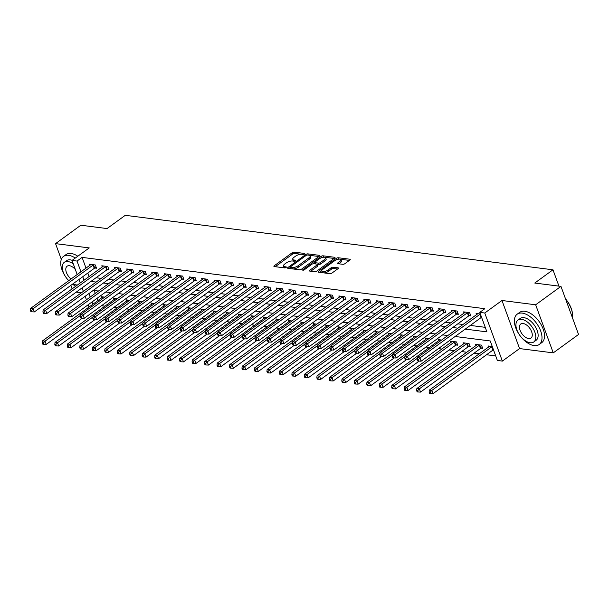 <?xml version="1.0" encoding="UTF-8"?>
<svg xmlns="http://www.w3.org/2000/svg" width="609" height="609" viewBox="0 0 609 609"><rect width="100%" height="100%" fill="white"/><g stroke="black" fill="none" stroke-linecap="round" stroke-linejoin="round"><path stroke-width="0.91" d="M304.553 254.044A1.028 0.396 -20.1 0 0 304.835 253.603A1.028 0.396 -20.1 0 0 304.561 253.451L294.155 252.126A1.469 0.563 -20.1 0 0 292.183 252.727L274.301 265.73A1.469 0.563 -20.1 0 0 273.898 266.361A1.469 0.563 -20.1 0 0 274.286 266.575L284.7 267.899A1.028 0.396 -20.1 0 0 286.078 267.48A1.028 0.396 -20.1 0 0 286.359 267.039A1.028 0.396 -20.1 0 0 286.085 266.887L284.738 266.719A4.705 1.812 -20.1 0 1 283.497 266.026A4.705 1.812 -20.1 0 1 284.784 264.009L286.276 262.921A4.705 1.812 -20.1 0 1 292.586 261.01L293.934 261.185A1.028 0.396 -20.1 0 0 295.319 260.766A1.028 0.396 -20.1 0 0 295.601 260.325A1.028 0.396 -20.1 0 0 295.327 260.172L293.98 259.997A4.705 1.812 -20.1 0 1 292.739 259.305A4.705 1.812 -20.1 0 1 294.025 257.287L295.51 256.206A4.705 1.812 -20.1 0 1 301.828 254.296L303.175 254.463A1.028 0.396 -20.1 0 0 304.553 254.044M342.852 264.314A1.469 0.563 -20.1 0 0 344.823 263.72L349.84 260.066A1.469 0.563 -20.1 0 0 350.244 259.442A1.469 0.563 -20.1 0 0 349.855 259.221L338.292 257.752A1.469 0.563 -20.1 0 0 336.32 258.345L318.438 271.348A1.469 0.563 -20.1 0 0 318.035 271.979A1.469 0.563 -20.1 0 0 318.423 272.2L329.987 273.669A1.469 0.563 -20.1 0 0 331.958 273.076L338.018 268.668A1.469 0.563 -20.1 0 0 338.421 268.036A1.469 0.563 -20.1 0 0 338.033 267.815L333.085 267.191A1.469 0.563 -20.1 0 0 331.113 267.785L328.106 269.97A3.936 1.515 -20.1 0 1 324.293 271.515A3.936 1.515 -20.1 0 1 321.788 270.99A3.936 1.515 -20.1 0 1 322.861 269.307L334.638 260.743A3.936 1.515 -20.1 0 1 338.452 259.198A3.936 1.515 -20.1 0 1 340.956 259.723A3.936 1.515 -20.1 0 1 339.875 261.413L337.919 262.837A1.469 0.563 -20.1 0 0 337.515 263.469A1.469 0.563 -20.1 0 0 337.904 263.682L342.852 264.314M560.958 286.382L578.55 334.463L553.254 352.87L535.654 304.789L560.958 286.382L534.755 283.048L552.972 269.802L125.264 215.32L107.047 228.565L80.845 225.223L55.548 243.63L89.234 247.916L72.029 260.431L77.023 261.071L82.078 257.386L484.833 308.694L479.77 312.371L484.764 313.011L502.356 361.091L497.37 360.452L490.237 340.964L455.106 336.488M535.654 304.789L501.968 300.496L484.764 313.011M319.367 256.191A1.469 0.563 -20.1 0 0 319.771 255.559A1.469 0.563 -20.1 0 0 319.382 255.338L307.819 253.869A1.469 0.563 -20.1 0 0 305.847 254.463L287.966 267.473A1.469 0.563 -20.1 0 0 287.57 268.097A1.469 0.563 -20.1 0 0 287.958 268.318L299.514 269.787A1.469 0.563 -20.1 0 0 301.485 269.193L319.367 256.191M323.059 255.81L334.615 257.28A1.469 0.563 -20.1 0 1 335.003 257.5A1.469 0.563 -20.1 0 1 334.607 258.125L316.726 271.134A1.469 0.563 -20.1 0 1 314.754 271.728L309.806 271.096A1.469 0.563 -20.1 0 1 309.418 270.883A1.469 0.563 -20.1 0 1 309.814 270.251L317.068 264.976A1.469 0.563 -20.1 0 0 317.472 264.352A1.469 0.563 -20.1 0 0 317.083 264.131L313.802 263.712A1.469 0.563 -20.1 0 0 311.823 264.314L304.279 269.802A1.028 0.396 -20.1 0 1 303.282 270.206A1.028 0.396 -20.1 0 1 302.627 270.069A1.028 0.396 -20.1 0 1 302.909 269.627L321.088 256.404A1.469 0.563 -20.1 0 1 323.059 255.81L323.531 257.105L324.399 257.219M55.548 243.63L61.319 259.411M70.827 285.393L72.106 288.879M82.078 257.386L86.006 268.105M87.81 273.045L89.089 276.532M96.001 277.742L101.17 278.404M108.478 279.333L113.647 279.995M120.955 280.924L126.124 281.579M133.432 282.515L138.601 283.17M145.909 284.106L151.078 284.761M158.386 285.69L163.555 286.352M170.863 287.281L176.031 287.943M183.339 288.872L188.508 289.526M195.816 290.463L200.985 291.117M208.293 292.046L213.462 292.708M220.77 293.637L225.939 294.299M233.247 295.228L238.416 295.883M245.724 296.819L250.893 297.474M258.201 298.41L263.37 299.065M270.678 299.993L275.847 300.656M283.155 301.584L288.323 302.247M295.631 303.175L300.8 303.83M308.108 304.766L313.277 305.421M320.585 306.35L325.754 307.012M333.062 307.941L338.231 308.603M345.539 309.532L350.708 310.194M358.016 311.123L363.185 311.778M370.493 312.714L375.662 313.369M382.97 314.297L388.139 314.96M395.447 315.888L400.615 316.551M407.923 317.479L413.092 318.134M420.4 319.07L425.569 319.725M432.877 320.661L438.046 321.316M445.354 322.245L450.523 322.907M457.831 323.836L463 324.498M470.308 325.427L485.244 327.33M94.882 267.998L96.511 268.211L95.316 264.961L89.333 264.199L89.759 265.372M107.359 269.589L108.988 269.795L107.793 266.552L101.81 265.783L102.236 266.963M119.836 271.18L121.465 271.386L120.27 268.135L114.286 267.374L114.713 268.554M132.313 272.771L133.942 272.977L132.747 269.726L126.763 268.965L127.19 270.145M144.79 274.354L146.419 274.568L145.224 271.317L139.24 270.556L139.667 271.736M157.267 275.946L158.896 276.151L157.701 272.908L151.717 272.139L152.143 273.319M169.744 277.537L171.365 277.742L170.177 274.492L164.194 273.73L164.62 274.91M182.22 279.128L183.842 279.333L182.654 276.083L176.671 275.321L177.097 276.501M194.697 280.719L196.319 280.924L195.131 277.674L189.148 276.912L189.574 278.092M207.174 282.302L208.796 282.515L207.608 279.265L201.625 278.503L202.051 279.676M219.651 283.893L221.273 284.099L220.085 280.856L214.102 280.087L214.528 281.267M232.128 285.484L233.749 285.69L232.562 282.439L226.578 281.678L227.005 282.858M244.605 287.075L246.226 287.281L245.039 284.03L239.055 283.269L239.482 284.449M257.082 288.666L258.703 288.872L257.516 285.621L251.532 284.86L251.959 286.04M269.559 290.249L271.18 290.455L269.993 287.212L264.009 286.451L264.435 287.623M282.036 291.84L283.657 292.046L282.469 288.803L276.486 288.034L276.912 289.214M294.512 293.431L296.134 293.637L294.946 290.386L288.963 289.625L289.389 290.805M306.989 295.022L308.611 295.228L307.423 291.977L301.44 291.216L301.866 292.396M319.466 296.606L321.088 296.819L319.9 293.568L313.917 292.807L314.343 293.987M331.943 298.197L333.565 298.402L332.377 295.159L326.394 294.391L326.82 295.571M344.42 299.788L346.041 299.993L344.854 296.743L338.87 295.982L339.297 297.162M356.897 301.379L358.518 301.584L357.331 298.334L351.347 297.573L351.774 298.753M369.374 302.97L370.995 303.175L369.808 299.925L363.817 299.164L364.251 300.344M381.851 304.553L383.472 304.766L382.285 301.516L376.293 300.755L376.727 301.927M394.327 306.144L395.949 306.35L394.761 303.107L388.77 302.338L389.204 303.518M406.804 307.735L408.426 307.941L407.238 304.69L401.247 303.929L401.681 305.109M419.281 309.326L420.903 309.532L419.715 306.281L413.724 305.52L414.158 306.7M431.758 310.91L433.38 311.123L432.192 307.872L426.201 307.111L426.635 308.291M444.235 312.501L445.857 312.706L444.669 309.463L438.678 308.694L439.112 309.874M456.712 314.092L458.333 314.297L457.146 311.047L451.155 310.286L451.589 311.465M469.189 315.683L470.81 315.888L469.623 312.638L463.632 311.877L464.066 313.056M476.542 314.647L476.109 313.468L480.372 314.008M101.543 305.71L104.931 306.137M114.02 307.294L117.408 307.728M126.497 308.885L129.884 309.319M138.974 310.476L142.361 310.91M151.451 312.067L154.838 312.493M163.928 313.65L167.315 314.084M176.404 315.241L179.792 315.675M188.881 316.832L192.269 317.266M201.358 318.423L204.746 318.85M213.835 320.014L217.223 320.441M226.312 321.598L229.7 322.032M238.789 323.189L242.176 323.623M251.266 324.78L254.653 325.214M263.743 326.371L267.13 326.797M276.22 327.954L279.607 328.388M288.696 329.545L292.084 329.979M301.173 331.136L304.561 331.57M313.65 332.727L317.038 333.161M326.127 334.318L329.515 334.744M338.604 335.902L341.992 336.335M351.081 337.493L354.468 337.926M363.558 339.084L366.945 339.517M376.035 340.675L379.422 341.101M388.512 342.266L391.899 342.692M400.988 343.849L404.376 344.283M413.465 345.44L416.853 345.874M425.942 347.031L429.33 347.465M438.419 348.622L441.807 349.048M449.115 349.985L454.284 350.639M461.592 351.568L466.76 352.23M474.068 353.159L479.237 353.821M486.545 354.75L495.711 355.915M94.205 290.516L95.248 293.378M97.052 298.311L97.889 300.595M101.65 297.862L101.216 296.682L104.748 297.131M114.127 299.453L113.693 298.273L117.225 298.722M126.603 301.044L126.17 299.864L129.702 300.313M139.08 302.627L138.646 301.455L142.179 301.904M151.557 304.218L151.123 303.038L154.656 303.488M164.034 305.809L163.6 304.629L167.132 305.079M176.511 307.4L176.077 306.22L179.609 306.67M188.988 308.991L188.554 307.811L192.086 308.261M201.465 310.575L201.031 309.395L204.563 309.844M213.942 312.166L213.508 310.986L217.04 311.435M226.419 313.757L225.985 312.577L229.517 313.026M238.895 315.348L238.462 314.168L241.994 314.617M251.372 316.931L250.938 315.759L254.471 316.208M263.849 318.522L263.415 317.342L266.948 317.791M276.326 320.113L275.892 318.933L279.424 319.382M288.803 321.704L288.369 320.524L291.901 320.973M301.28 323.295L300.846 322.115L304.378 322.564M313.757 324.879L313.323 323.699L316.855 324.148M326.234 326.47L325.8 325.29L329.332 325.739M338.711 328.061L338.277 326.881L341.809 327.33M351.187 329.652L350.754 328.472L354.286 328.921M363.664 331.235L363.23 330.063L366.763 330.512M376.141 332.826L375.707 331.646L379.24 332.095M388.618 334.417L388.184 333.237L391.716 333.686M401.095 336.008L400.661 334.828L404.193 335.277M413.572 337.599L413.138 336.419L416.67 336.868M426.049 339.183L425.615 338.003L429.147 338.459M438.526 340.774L438.092 339.594L441.624 340.043M456.126 344.991L457.747 345.196L456.56 341.946L450.569 341.185L451.003 342.365M468.603 346.582L470.224 346.787L469.037 343.537L463.046 342.776L463.479 343.956M481.08 348.165L482.701 348.378L481.513 345.128L475.522 344.367L475.956 345.547M488.433 347.13L487.999 345.95L492.262 346.498M558.948 286.131L552.972 269.802M501.968 300.496L519.561 348.576L553.254 352.87M519.561 348.576L502.356 361.091M76.262 292.107L81.431 292.762M465.246 329.104L486.903 331.867L479.77 312.371M90.947 281.427L96.115 282.081M103.423 283.018L108.592 283.672M115.9 284.601L121.069 285.263M128.377 286.192L133.546 286.854M140.854 287.783L146.023 288.438M153.331 289.374L158.5 290.029M165.808 290.965L170.977 291.62M178.285 292.548L183.454 293.211M190.762 294.139L195.931 294.802M203.239 295.73L208.407 296.385M215.715 297.321L220.884 297.976M228.192 298.905L233.361 299.567M240.669 300.496L245.838 301.158M253.146 302.087L258.315 302.742M265.623 303.678L270.792 304.333M278.1 305.269L283.269 305.924M290.577 306.852L295.746 307.515M303.054 308.443L308.223 309.106M315.531 310.034L320.699 310.689M328.007 311.625L333.176 312.28M340.484 313.209L345.653 313.871M352.961 314.8L358.13 315.462M365.438 316.391L370.607 317.053M377.915 317.982L383.076 318.636M390.384 319.573L395.553 320.227M402.861 321.156L408.03 321.818M415.338 322.747L420.507 323.409M427.815 324.338L432.984 324.993M440.292 325.929L445.461 326.584M452.769 327.52L457.938 328.175M77.023 261.071L80.944 271.789M82.748 276.722L84.027 280.209M89.074 307.012L88.236 304.721M86.432 299.788L85.153 296.301M83.349 291.368L82.07 287.874M80.266 282.941L78.987 279.455M77.183 274.522L72.029 260.431M88.914 293.568L90.193 297.055M91.997 301.988L92.834 304.279M447.798 335.551L442.629 334.897M435.321 333.968L430.152 333.306M422.844 332.377L417.675 331.715M410.367 330.786L405.198 330.131M397.89 329.195L392.721 328.54M385.413 327.612L380.244 326.949M372.936 326.021L367.767 325.358M360.459 324.43L355.291 323.767M347.983 322.839L342.814 322.184M335.506 321.248L330.337 320.593M323.029 319.664L317.86 319.002M310.552 318.073L305.383 317.411M298.075 316.482L292.906 315.827M285.598 314.891L280.429 314.236M273.121 313.3L267.952 312.645M260.644 311.717L255.476 311.054M248.167 310.126L242.999 309.463M235.691 308.535L230.522 307.88M223.214 306.944L218.045 306.289M210.737 305.36L205.568 304.698M198.26 303.769L193.091 303.107M185.783 302.178L180.614 301.524M173.306 300.587L168.137 299.933M160.829 298.996L155.66 298.341M148.352 297.413L143.184 296.75M135.876 295.822L130.707 295.159M123.399 294.231L118.23 293.576M110.922 292.64L105.753 291.985M98.445 291.056L93.276 290.394M292.739 259.305L293.211 260.606A4.705 1.812 -20.1 0 0 293.911 261.177M283.497 266.026L283.977 267.321A4.705 1.812 -20.1 0 0 284.677 267.899M301.166 254.257L294.627 253.428A1.469 0.563 -20.1 0 0 292.655 254.022L275.23 266.696M290.219 267.48L288.902 268.44M318.91 256.518L309.471 255.316M307.507 255.019A1.028 0.396 -20.1 0 0 306.129 255.437L290.432 266.849A1.028 0.396 -20.1 0 0 290.15 267.29A1.028 0.396 -20.1 0 0 290.424 267.442L291.84 267.625A4.705 1.812 -20.1 0 0 298.159 265.714L308.885 257.911A4.705 1.812 -20.1 0 0 310.171 255.894A4.705 1.812 -20.1 0 0 308.93 255.194L307.507 255.019M290.15 267.29L290.63 268.592A1.028 0.396 -20.1 0 0 290.683 268.66M292.982 268.957A4.705 1.812 -20.1 0 0 298.631 267.008L298.159 265.714M310.171 255.894L310.651 257.188A4.705 1.812 -20.1 0 1 309.364 259.206L298.631 267.008M324.841 257.272L334.151 258.46M310.75 271.218L317.54 266.278A1.469 0.563 -20.1 0 0 317.944 265.646L317.472 264.352M313.277 263.727L314.838 262.593M323.531 257.105A1.469 0.563 -20.1 0 0 321.56 257.706L321.088 256.404M324.589 259.503A3.936 1.515 -20.1 0 0 325.67 257.82A3.936 1.515 -20.1 0 0 323.166 257.295A3.936 1.515 -20.1 0 0 319.352 258.84L315.203 261.855A1.469 0.563 -20.1 0 0 314.8 262.487A1.469 0.563 -20.1 0 0 315.188 262.7L318.477 263.118A1.469 0.563 -20.1 0 0 320.448 262.525L324.589 259.503L325.069 260.804A3.936 1.515 -20.1 0 0 326.142 259.122L325.67 257.82M314.8 262.487L315.279 263.781A1.469 0.563 -20.1 0 0 315.393 263.918M325.069 260.804L320.92 263.819A1.469 0.563 -20.1 0 1 318.949 264.42L317.358 264.215M340.956 259.723L341.428 261.025A3.936 1.515 -20.1 0 1 340.355 262.707L338.848 263.804M321.788 270.99L322.268 272.292A3.936 1.515 -20.1 0 0 322.816 272.756M323.912 272.901A3.936 1.515 -20.1 0 0 328.586 271.271L328.106 269.97M337.561 268.995L333.557 268.485A1.469 0.563 -20.1 0 0 331.585 269.087L328.586 271.271M321.788 270.563L319.367 272.322M339.304 259.114L338.771 259.046A1.469 0.563 -20.1 0 0 336.823 259.624M349.383 260.401L340.401 259.259M102.845 296.887L102.769 296.986A1.5 0.579 159.9 0 1 102.457 297.276L42.546 340.85L45.043 341.162L46.231 344.412L82.284 318.195M43.338 343.004L42.341 342.875L42.813 344.176L43.81 344.298L43.338 343.004L45.043 341.162L80.502 315.378M42.341 342.875L42.546 340.85M46.231 344.412L43.81 344.298M93.695 264.755L93.52 264.839A1.5 0.579 -20.1 0 0 93.063 265.105L33.152 308.679L30.663 308.36L90.574 264.786A1.5 0.579 -20.1 0 0 90.878 264.504L90.954 264.405M96.199 267.366L94.707 268.089A1.5 0.579 -20.1 0 0 94.258 268.356L34.348 311.93L33.152 308.679L31.447 310.514L30.45 310.384L30.922 311.686L31.927 311.816L31.447 310.514M31.927 311.816L34.348 311.93M30.663 308.36L30.45 310.384M115.322 298.479L115.238 298.577A1.5 0.579 159.9 0 1 114.934 298.867L55.023 342.433L57.52 342.753L58.708 346.003L94.76 319.778M55.815 344.587L54.818 344.466L55.29 345.76L56.287 345.889L55.815 344.587L57.52 342.753L92.979 316.969M54.818 344.466L55.023 342.433M58.708 346.003L56.287 345.889M127.799 300.07L127.715 300.168A1.5 0.579 159.9 0 1 127.41 300.45L67.5 344.024L69.997 344.344L71.184 347.594L107.237 321.369M68.292 346.178L67.294 346.057L67.766 347.351L68.764 347.48L68.292 346.178L69.997 344.344L105.456 318.56M67.294 346.057L67.5 344.024M71.184 347.594L68.764 347.48M140.276 301.661L140.192 301.76A1.5 0.579 159.9 0 1 139.887 302.041L79.977 345.615L82.474 345.935L83.661 349.185L119.714 322.96M80.769 347.769L79.771 347.64L80.243 348.942L81.241 349.071L80.769 347.769L82.474 345.935L117.933 320.144M79.771 347.64L79.977 345.615M83.661 349.185L81.241 349.071M106.172 266.339L105.996 266.43A1.5 0.579 -20.1 0 0 105.54 266.696L45.629 310.27L43.14 309.951L103.05 266.377A1.5 0.579 -20.1 0 0 103.355 266.095L103.431 265.996M108.676 268.95L107.184 269.68A1.5 0.579 -20.1 0 0 106.735 269.939L46.824 313.513L45.629 310.27L43.924 312.105L42.927 311.975L43.399 313.277L44.404 313.407L43.924 312.105M44.404 313.407L46.824 313.513M43.14 309.951L42.927 311.975M118.648 267.93L118.473 268.021A1.5 0.579 -20.1 0 0 118.017 268.28L58.106 311.854L55.617 311.542L115.527 267.968A1.5 0.579 -20.1 0 0 115.832 267.678L115.908 267.579M121.153 270.541L119.661 271.264A1.5 0.579 -20.1 0 0 119.212 271.53L59.301 315.104L58.106 311.854L56.401 313.696L55.404 313.566L55.876 314.868L56.881 314.99L56.401 313.696M56.881 314.99L59.301 315.104M55.617 311.542L55.404 313.566M131.125 269.521L130.95 269.604A1.5 0.579 -20.1 0 0 130.493 269.871L70.583 313.445L68.094 313.125L128.004 269.551A1.5 0.579 -20.1 0 0 128.309 269.269L128.385 269.17M133.63 272.132L132.138 272.855A1.5 0.579 -20.1 0 0 131.689 273.121L71.778 316.695L70.583 313.445L68.878 315.279L67.881 315.157L68.353 316.452L69.357 316.581L68.878 315.279M69.357 316.581L71.778 316.695M68.094 313.125L67.881 315.157M152.752 303.244L152.669 303.351A1.5 0.579 159.9 0 1 152.364 303.632L92.454 347.206L94.951 347.526L96.138 350.769L132.191 324.551M93.246 349.36L92.248 349.231L92.72 350.533L93.717 350.655L93.246 349.36L94.951 347.526L130.41 321.735M92.248 349.231L92.454 347.206M96.138 350.769L93.717 350.655M143.602 271.112L143.427 271.195A1.5 0.579 -20.1 0 0 142.97 271.462L83.06 315.036L80.571 314.716L140.481 271.142A1.5 0.579 -20.1 0 0 140.786 270.86L140.862 270.761M146.107 273.723L144.615 274.446A1.5 0.579 -20.1 0 0 144.166 274.712L84.255 318.286L83.06 315.036L81.355 316.87L80.358 316.741L80.83 318.043L81.834 318.172L81.355 316.87M81.834 318.172L84.255 318.286M80.571 314.716L80.358 316.741M75.288 258.064A18.734 10.315 -126 0 0 68.589 255.316A18.734 10.315 -126 0 0 63.511 256.412A18.734 10.315 -126 0 0 68.703 280.688M72.517 284.167A18.734 10.315 -126 0 0 75.752 286.23M77.815 256.222A18.734 10.315 -126 0 0 71.116 253.481A18.734 10.315 -126 0 0 66.046 254.57L63.511 256.412M73.308 263.918A13.489 7.422 -126 0 0 67.926 261.558A13.489 7.422 -126 0 0 64.272 262.342L66.602 260.652A13.489 7.422 54 0 1 70.256 259.868A13.489 7.422 54 0 1 72.159 260.34M64.272 262.342A13.489 7.422 -126 0 0 68.787 280.627M73.034 283.786A13.489 7.422 -126 0 0 76.483 284.951A13.489 7.422 -126 0 0 77.434 285.004M75.356 269.528A8.693 4.788 -126 0 0 69.449 265.714A8.693 4.788 -126 0 0 67.089 266.224A8.693 4.788 -126 0 0 71.086 278.96M522.248 313.11A18.734 10.315 -126 0 0 517.17 314.198A18.734 10.315 -126 0 0 517.475 331.654A18.734 10.315 -126 0 0 534.139 345.592A18.734 10.315 -126 0 0 539.209 344.504A18.734 10.315 -126 0 0 538.904 327.048A18.734 10.315 -126 0 0 522.248 313.11M539.209 344.504L541.744 342.661A18.734 10.315 -126 0 0 541.431 325.206A18.734 10.315 -126 0 0 524.775 311.268A18.734 10.315 -126 0 0 519.698 312.356L517.17 314.198M517.932 320.136L520.253 318.438A13.489 7.422 54 0 1 523.907 317.654A13.489 7.422 54 0 1 535.905 327.695A13.489 7.422 54 0 1 536.126 340.264L533.796 341.953A13.489 7.422 -126 0 0 533.575 329.385A13.489 7.422 -126 0 0 521.586 319.344A13.489 7.422 -126 0 0 517.932 320.136A13.489 7.422 -126 0 0 518.152 332.704A13.489 7.422 -126 0 0 530.142 342.738A13.489 7.422 -126 0 0 533.796 341.953M528.62 338.581A8.693 4.788 -126 0 0 530.979 338.071A8.693 4.788 -126 0 0 530.835 329.971A8.693 4.788 -126 0 0 523.108 323.508A8.693 4.788 -126 0 0 520.748 324.011A8.693 4.788 -126 0 0 520.893 332.111A8.693 4.788 -126 0 0 528.62 338.581M572.399 317.654A18.734 10.315 -126 0 0 572.536 314.518A18.734 10.315 -126 0 0 565.647 299.202M565.525 298.867A18.285 10.064 54 0 1 572.513 314.115A18.285 10.064 54 0 1 572.521 314.313M165.229 304.835L165.146 304.934A1.5 0.579 159.9 0 1 164.841 305.223L104.931 348.797L107.428 349.109L108.615 352.36L144.668 326.142M105.722 350.951L104.725 350.822L105.197 352.124L106.194 352.246L105.722 350.951L107.428 349.109L142.887 323.326M104.725 350.822L104.931 348.797M108.615 352.36L106.194 352.246M177.706 306.426L177.622 306.525A1.5 0.579 159.9 0 1 177.318 306.807L117.408 350.381L119.904 350.7L121.092 353.951L157.145 327.726M118.199 352.535L117.202 352.413L117.674 353.707L118.671 353.837L118.199 352.535L119.904 350.7L155.364 324.917M117.202 352.413L117.408 350.381M121.092 353.951L118.671 353.837M190.183 308.017L190.099 308.116A1.5 0.579 159.9 0 1 189.795 308.398L129.884 351.972L132.381 352.291L133.569 355.542L169.622 329.317M130.676 354.126L129.679 353.996L130.151 355.298L131.148 355.428L130.676 354.126L132.381 352.291L167.84 326.508M129.679 353.996L129.884 351.972M133.569 355.542L131.148 355.428M202.66 309.608L202.576 309.707A1.5 0.579 159.9 0 1 202.272 309.989L142.361 353.563L144.858 353.882L146.046 357.125L182.099 330.908M143.153 355.717L142.156 355.587L142.628 356.889L143.625 357.019L143.153 355.717L144.858 353.882L180.317 328.091M142.156 355.587L142.361 353.563M146.046 357.125L143.625 357.019M215.137 311.191L215.053 311.29A1.5 0.579 159.9 0 1 214.749 311.58L154.838 355.154L157.335 355.466L158.523 358.716L194.576 332.499M155.63 357.308L154.633 357.178L155.105 358.48L156.102 358.602L155.63 357.308L157.335 355.466L192.794 329.682M154.633 357.178L154.838 355.154M158.523 358.716L156.102 358.602M156.079 272.703L155.904 272.786A1.5 0.579 -20.1 0 0 155.447 273.053L95.537 316.627L93.048 316.307L152.958 272.733A1.5 0.579 -20.1 0 0 153.262 272.451L153.339 272.352M158.584 275.314L157.092 276.037A1.5 0.579 -20.1 0 0 156.642 276.303L96.732 319.877L95.537 316.627L93.832 318.461L92.834 318.332L93.306 319.634L94.311 319.763L93.832 318.461M94.311 319.763L96.732 319.877M93.048 316.307L92.834 318.332M168.556 274.286L168.381 274.377A1.5 0.579 -20.1 0 0 167.924 274.644L108.014 318.218L105.524 317.898L165.435 274.324A1.5 0.579 -20.1 0 0 165.739 274.042L165.815 273.936M171.06 276.897L169.568 277.62A1.5 0.579 -20.1 0 0 169.119 277.887L109.209 321.461L108.014 318.218L106.309 320.052L105.311 319.923L105.783 321.225L106.788 321.346L106.309 320.052M106.788 321.346L109.209 321.461M105.524 317.898L105.311 319.923M181.033 275.877L180.85 275.961A1.5 0.579 -20.1 0 0 180.401 276.227L120.491 319.801L118.001 319.489L177.912 275.915A1.5 0.579 -20.1 0 0 178.216 275.626L178.292 275.527M183.537 278.488L182.045 279.211A1.5 0.579 -20.1 0 0 181.596 279.478L121.686 323.052L120.491 319.801L118.785 321.643L117.788 321.514L118.26 322.816L119.265 322.937L118.785 321.643M119.265 322.937L121.686 323.052M118.001 319.489L117.788 321.514M193.51 277.468L193.327 277.552A1.5 0.579 -20.1 0 0 192.878 277.818L132.968 321.392L130.478 321.072L190.389 277.498A1.5 0.579 -20.1 0 0 190.693 277.217L190.769 277.118M196.014 280.079L194.522 280.802A1.5 0.579 -20.1 0 0 194.073 281.069L134.163 324.643L132.968 321.392L131.262 323.227L130.265 323.105L130.737 324.399L131.742 324.528L131.262 323.227M131.742 324.528L134.163 324.643M130.478 321.072L130.265 323.105M205.987 279.059L205.804 279.143A1.5 0.579 -20.1 0 0 205.355 279.409L145.444 322.983L142.955 322.663L202.866 279.089A1.5 0.579 -20.1 0 0 203.17 278.808L203.246 278.709M208.491 281.67L206.999 282.393A1.5 0.579 -20.1 0 0 206.55 282.66L146.64 326.234L145.444 322.983L143.739 324.818L142.742 324.688L143.214 325.99L144.219 326.119L143.739 324.818M144.219 326.119L146.64 326.234M142.955 322.663L142.742 324.688M227.614 312.782L227.53 312.881A1.5 0.579 159.9 0 1 227.226 313.171L167.315 356.745L169.812 357.057L171 360.307L207.052 334.082M168.107 358.891L167.11 358.77L167.582 360.064L168.579 360.193L168.107 358.891L169.812 357.057L205.271 331.273M167.11 358.77L167.315 356.745M171 360.307L168.579 360.193M218.464 280.642L218.281 280.734A1.5 0.579 -20.1 0 0 217.832 281L157.921 324.574L155.432 324.254L215.342 280.68A1.5 0.579 -20.1 0 0 215.647 280.399L215.723 280.3M220.968 283.254L219.476 283.984A1.5 0.579 -20.1 0 0 219.027 284.243L159.116 327.817L157.921 324.574L156.216 326.409L155.219 326.279L155.691 327.581L156.696 327.711L156.216 326.409M156.696 327.711L159.116 327.817M155.432 324.254L155.219 326.279M240.091 314.373L240.007 314.472A1.5 0.579 159.9 0 1 239.702 314.754L179.792 358.328L182.289 358.648L183.476 361.898L219.529 335.673M180.584 360.482L179.586 360.361L180.058 361.655L181.056 361.784L180.584 360.482L182.289 358.648L217.748 332.864M179.586 360.361L179.792 358.328M183.476 361.898L181.056 361.784M230.94 282.233L230.758 282.325A1.5 0.579 -20.1 0 0 230.309 282.584L170.398 326.158L167.909 325.845L227.819 282.272A1.5 0.579 -20.1 0 0 228.124 281.982L228.2 281.883M233.445 284.845L231.953 285.568A1.5 0.579 -20.1 0 0 231.504 285.834L171.593 329.408L170.398 326.158L168.693 328L167.696 327.87L168.168 329.172L169.173 329.294L168.693 328M169.173 329.294L171.593 329.408M167.909 325.845L167.696 327.87M252.568 315.964L252.484 316.063A1.5 0.579 159.9 0 1 252.179 316.345L192.269 359.919L194.766 360.239L195.953 363.489L232.006 337.264M193.061 362.073L192.063 361.944L192.535 363.246L193.533 363.375L193.061 362.073L194.766 360.239L230.225 334.448M192.063 361.944L192.269 359.919M195.953 363.489L193.533 363.375M243.417 283.824L243.235 283.908A1.5 0.579 -20.1 0 0 242.785 284.175L182.875 327.749L180.386 327.429L240.296 283.863A1.5 0.579 -20.1 0 0 240.601 283.573L240.677 283.474M245.922 286.436L244.43 287.159A1.5 0.579 -20.1 0 0 243.981 287.425L184.07 330.999L182.875 327.749L181.17 329.583L180.173 329.461L180.645 330.756L181.649 330.885L181.17 329.583M181.649 330.885L184.07 330.999M180.386 327.429L180.173 329.461M265.044 317.548L264.961 317.654A1.5 0.579 159.9 0 1 264.656 317.936L204.746 361.51L207.243 361.83L208.43 365.073L244.483 338.855M205.537 363.664L204.54 363.535L205.012 364.837L206.009 364.966L205.537 363.664L207.243 361.83L242.702 336.039M204.54 363.535L204.746 361.51M208.43 365.073L206.009 364.966M255.894 285.415L255.711 285.499A1.5 0.579 -20.1 0 0 255.262 285.766L195.352 329.34L192.863 329.02L252.773 285.446A1.5 0.579 -20.1 0 0 253.078 285.164L253.154 285.065M258.399 288.027L256.907 288.75A1.5 0.579 -20.1 0 0 256.458 289.016L196.547 332.59L195.352 329.34L193.647 331.174L192.65 331.052L193.122 332.347L194.119 332.476L193.647 331.174M194.119 332.476L196.547 332.59M192.863 329.02L192.65 331.052M277.521 319.139L277.438 319.238A1.5 0.579 159.9 0 1 277.133 319.527L217.223 363.101L219.72 363.413L220.907 366.664L256.96 340.446M218.014 365.255L217.017 365.126L217.489 366.428L218.486 366.549L218.014 365.255L219.72 363.413L255.171 337.63M217.017 365.126L217.223 363.101M220.907 366.664L218.486 366.549M268.371 287.006L268.188 287.09A1.5 0.579 -20.1 0 0 267.739 287.357L207.829 330.931L205.34 330.611L265.25 287.037A1.5 0.579 -20.1 0 0 265.554 286.755L265.631 286.656M270.876 289.618L269.384 290.341A1.5 0.579 -20.1 0 0 268.934 290.607L209.024 334.181L207.829 330.931L206.124 332.765L205.126 332.636L205.598 333.938L206.596 334.067L206.124 332.765M206.596 334.067L209.024 334.181M205.34 330.611L205.126 332.636M289.998 320.73L289.914 320.829A1.5 0.579 159.9 0 1 289.61 321.11L229.7 364.684L232.196 365.004L233.384 368.255L269.437 342.03M230.491 366.839L229.494 366.717L229.966 368.011L230.963 368.141L230.491 366.839L232.196 365.004L267.648 339.221M229.494 366.717L229.7 364.684M233.384 368.255L230.963 368.141M280.848 288.59L280.665 288.681A1.5 0.579 -20.1 0 0 280.216 288.948L220.306 332.522L217.816 332.202L277.727 288.628A1.5 0.579 -20.1 0 0 278.031 288.346L278.107 288.24M283.352 291.201L281.86 291.924A1.5 0.579 -20.1 0 0 281.411 292.191L221.493 335.765L220.306 332.522L218.601 334.356L217.603 334.227L218.075 335.529L219.073 335.65L218.601 334.356M219.073 335.65L221.493 335.765M217.816 332.202L217.603 334.227M302.475 322.321L302.391 322.42A1.5 0.579 159.9 0 1 302.087 322.701L242.176 366.275L244.673 366.595L245.861 369.846L281.914 343.621M242.968 368.43L241.971 368.3L242.443 369.602L243.44 369.732L242.968 368.43L244.673 366.595L280.125 340.812M241.971 368.3L242.176 366.275M245.861 369.846L243.44 369.732M314.952 323.912L314.868 324.011A1.5 0.579 159.9 0 1 314.564 324.293L254.653 367.866L257.15 368.186L258.338 371.437L294.391 345.212M255.445 370.021L254.448 369.891L254.92 371.193L255.917 371.323L255.445 370.021L257.15 368.186L292.602 342.395M254.448 369.891L254.653 367.866M258.338 371.437L255.917 371.323M327.429 325.495L327.345 325.602A1.5 0.579 159.9 0 1 327.041 325.884L267.13 369.457L269.627 369.777L270.815 373.02L306.867 346.803M267.922 371.612L266.925 371.482L267.397 372.784L268.394 372.906L267.922 371.612L269.627 369.777L305.079 343.986M266.925 371.482L267.13 369.457M270.815 373.02L268.394 372.906M339.906 327.086L339.822 327.185A1.5 0.579 159.9 0 1 339.517 327.475L279.607 371.048L282.104 371.361L283.292 374.611L319.344 348.394M280.399 373.203L279.402 373.073L279.874 374.375L280.871 374.497L280.399 373.203L282.104 371.361L317.555 345.577M279.402 373.073L279.607 371.048M283.292 374.611L280.871 374.497M352.383 328.677L352.299 328.776A1.5 0.579 159.9 0 1 351.994 329.058L292.084 372.632L294.581 372.952L295.768 376.202L331.821 349.977M292.876 374.786L291.878 374.664L292.35 375.959L293.348 376.088L292.876 374.786L294.581 372.952L330.032 347.168M291.878 374.664L292.084 372.632M295.768 376.202L293.348 376.088M364.86 330.268L364.776 330.367A1.5 0.579 159.9 0 1 364.471 330.649L304.561 374.223L307.058 374.543L308.245 377.793L344.298 351.568M305.353 376.377L304.355 376.248L304.827 377.55L305.825 377.679L305.353 376.377L307.058 374.543L342.509 348.751M304.355 376.248L304.561 374.223M308.245 377.793L305.825 377.679M377.336 331.859L377.253 331.958A1.5 0.579 159.9 0 1 376.948 332.24L317.038 375.814L319.535 376.134L320.722 379.377L356.775 353.159M317.829 377.968L316.832 377.839L317.304 379.141L318.301 379.27L317.829 377.968L319.535 376.134L354.986 350.342M316.832 377.839L317.038 375.814M320.722 379.377L318.301 379.27M389.813 333.443L389.73 333.542A1.5 0.579 159.9 0 1 389.425 333.831L329.515 377.405L332.012 377.717L333.199 380.968L369.252 354.75M330.306 379.559L329.309 379.43L329.781 380.732L330.778 380.853L330.306 379.559L332.012 377.717L367.463 351.933M329.309 379.43L329.515 377.405M333.199 380.968L330.778 380.853M293.325 290.181L293.142 290.272A1.5 0.579 -20.1 0 0 292.693 290.531L232.783 334.105L230.293 333.793L290.204 290.219A1.5 0.579 -20.1 0 0 290.508 289.93L290.584 289.831M295.829 292.792L294.337 293.515A1.5 0.579 -20.1 0 0 293.881 293.782L233.97 337.356L232.783 334.105L231.077 335.947L230.08 335.818L230.552 337.12L231.549 337.241L231.077 335.947M231.549 337.241L233.97 337.356M230.293 333.793L230.08 335.818M305.802 291.772L305.619 291.856A1.5 0.579 -20.1 0 0 305.17 292.122L245.26 335.696L242.77 335.376L302.681 291.802A1.5 0.579 -20.1 0 0 302.985 291.521L303.061 291.422M308.306 294.383L306.814 295.106A1.5 0.579 -20.1 0 0 306.357 295.373L246.447 338.947L245.26 335.696L243.554 337.531L242.557 337.409L243.029 338.703L244.026 338.832L243.554 337.531M244.026 338.832L246.447 338.947M242.77 335.376L242.557 337.409M318.279 293.363L318.096 293.447A1.5 0.579 -20.1 0 0 317.647 293.713L257.736 337.287L255.247 336.967L315.157 293.393A1.5 0.579 -20.1 0 0 315.462 293.112L315.538 293.013M320.783 295.974L319.291 296.697A1.5 0.579 -20.1 0 0 318.834 296.964L258.924 340.538L257.736 337.287L256.031 339.122L255.034 338.992L255.506 340.294L256.503 340.423L256.031 339.122M256.503 340.423L258.924 340.538M255.247 336.967L255.034 338.992M330.756 294.946L330.573 295.038A1.5 0.579 -20.1 0 0 330.124 295.304L270.213 338.878L267.716 338.558L327.634 294.984A1.5 0.579 -20.1 0 0 327.939 294.703L328.015 294.604M333.26 297.565L331.768 298.288A1.5 0.579 -20.1 0 0 331.311 298.555L271.401 342.121L270.213 338.878L268.508 340.713L267.511 340.583L267.983 341.885L268.98 342.014L268.508 340.713M268.98 342.014L271.401 342.121M267.716 338.558L267.511 340.583M343.232 296.537L343.05 296.629A1.5 0.579 -20.1 0 0 342.601 296.895L282.69 340.461L280.193 340.149L340.104 296.575A1.5 0.579 -20.1 0 0 340.416 296.286L340.492 296.187M345.737 299.148L344.245 299.872A1.5 0.579 -20.1 0 0 343.788 300.138L283.878 343.712L282.69 340.461L280.985 342.304L279.988 342.174L280.46 343.476L281.457 343.598L280.985 342.304M281.457 343.598L283.878 343.712M280.193 340.149L279.988 342.174M355.709 298.128L355.527 298.212A1.5 0.579 -20.1 0 0 355.077 298.479L295.167 342.052L292.67 341.74L352.581 298.166A1.5 0.579 -20.1 0 0 352.893 297.877L352.969 297.778M358.214 300.739L356.722 301.463A1.5 0.579 -20.1 0 0 356.265 301.729L296.355 345.303L295.167 342.052L293.462 343.887L292.465 343.765L292.937 345.059L293.934 345.189L293.462 343.887M293.934 345.189L296.355 345.303M292.67 341.74L292.465 343.765M368.186 299.719L368.003 299.803A1.5 0.579 -20.1 0 0 367.554 300.07L307.644 343.643L305.147 343.324L365.057 299.75A1.5 0.579 -20.1 0 0 365.37 299.468L365.446 299.369M370.691 302.33L369.199 303.054A1.5 0.579 -20.1 0 0 368.742 303.32L308.832 346.894L307.644 343.643L305.939 345.478L304.942 345.356L305.413 346.65L306.411 346.78L305.939 345.478M306.411 346.78L308.832 346.894M305.147 343.324L304.942 345.356M380.663 301.31L380.48 301.394A1.5 0.579 -20.1 0 0 380.031 301.661L320.121 345.234L317.624 344.915L377.534 301.341A1.5 0.579 -20.1 0 0 377.846 301.059L377.923 300.96M383.168 303.921L381.676 304.645A1.5 0.579 -20.1 0 0 381.219 304.911L321.308 348.485L320.121 345.234L318.416 347.069L317.418 346.94L317.89 348.241L318.888 348.371L318.416 347.069M318.888 348.371L321.308 348.485M317.624 344.915L317.418 346.94M402.283 335.034L402.206 335.133A1.5 0.579 159.9 0 1 401.902 335.422L341.992 378.988L344.488 379.308L345.676 382.559L381.729 356.334M342.783 381.143L341.786 381.021L342.258 382.315L343.255 382.444L342.783 381.143L344.488 379.308L379.94 353.524M341.786 381.021L341.992 378.988M345.676 382.559L343.255 382.444M393.14 302.894L392.957 302.985A1.5 0.579 -20.1 0 0 392.508 303.252L332.598 346.826L330.101 346.506L390.011 302.932A1.5 0.579 -20.1 0 0 390.323 302.65L390.399 302.544M395.644 305.505L394.152 306.236A1.5 0.579 -20.1 0 0 393.696 306.494L333.785 350.068L332.598 346.826L330.893 348.66L329.895 348.531L330.367 349.832L331.365 349.962L330.893 348.66M331.365 349.962L333.785 350.068M330.101 346.506L329.895 348.531M414.759 336.625L414.683 336.724A1.5 0.579 159.9 0 1 414.379 337.005L354.468 380.579L356.965 380.899L358.153 384.15L394.206 357.925M355.26 382.734L354.263 382.604L354.735 383.906L355.732 384.035L355.26 382.734L356.965 380.899L392.417 355.116M354.263 382.604L354.468 380.579M358.153 384.15L355.732 384.035M405.617 304.485L405.434 304.576A1.5 0.579 -20.1 0 0 404.985 304.835L345.075 348.409L342.578 348.097L402.488 304.523A1.5 0.579 -20.1 0 0 402.8 304.234L402.876 304.135M408.121 307.096L406.629 307.819A1.5 0.579 -20.1 0 0 406.173 308.085L346.262 351.659L345.075 348.409L343.369 350.251L342.372 350.122L342.844 351.423L343.841 351.545L343.369 350.251M343.841 351.545L346.262 351.659M342.578 348.097L342.372 350.122M427.236 338.216L427.16 338.315A1.5 0.579 159.9 0 1 426.856 338.596L366.945 382.17L369.442 382.49L370.63 385.741L406.683 359.516M367.737 384.325L366.74 384.195L367.212 385.497L368.209 385.626L367.737 384.325L369.442 382.49L404.894 356.699M366.74 384.195L366.945 382.17M370.63 385.741L368.209 385.626M418.094 306.076L417.911 306.16A1.5 0.579 -20.1 0 0 417.462 306.426L357.552 350L355.055 349.68L414.965 306.106A1.5 0.579 -20.1 0 0 415.277 305.825L415.353 305.726M420.598 308.687L419.106 309.41A1.5 0.579 -20.1 0 0 418.649 309.676L358.739 353.25L357.552 350L355.846 351.835L354.849 351.713L355.321 353.007L356.318 353.136L355.846 351.835M356.318 353.136L358.739 353.25M355.055 349.68L354.849 351.713M439.713 339.799L439.637 339.906A1.5 0.579 159.9 0 1 439.333 340.187L379.422 383.761L381.919 384.081L383.107 387.324L419.159 361.107M380.214 385.916L379.217 385.786L379.689 387.088L380.686 387.21L380.214 385.916L381.919 384.081L417.371 358.29M379.217 385.786L379.422 383.761M383.107 387.324L380.686 387.21M430.571 307.667L430.388 307.751A1.5 0.579 -20.1 0 0 429.939 308.017L370.028 351.591L367.531 351.271L427.442 307.697A1.5 0.579 -20.1 0 0 427.754 307.416L427.83 307.317M433.075 310.278L431.583 311.001A1.5 0.579 -20.1 0 0 431.126 311.268L371.216 354.841L370.028 351.591L368.323 353.426L367.326 353.296L367.798 354.598L368.795 354.727L368.323 353.426M368.795 354.727L371.216 354.841M367.531 351.271L367.326 353.296M452.19 341.39L452.114 341.489A1.5 0.579 159.9 0 1 451.809 341.778L391.899 385.352L394.396 385.664L395.584 388.915L455.494 345.341A1.5 0.579 159.9 0 1 455.943 345.075L457.435 344.351M392.691 387.507L391.694 387.377L392.166 388.679L393.163 388.801L392.691 387.507L394.396 385.664L454.306 342.091A1.5 0.579 159.9 0 1 454.756 341.824L454.938 341.74M391.694 387.377L391.899 385.352M395.584 388.915L393.163 388.801M443.048 309.25L442.865 309.342A1.5 0.579 -20.1 0 0 442.416 309.608L382.505 353.182L380.008 352.862L439.919 309.288A1.5 0.579 -20.1 0 0 440.231 309.007L440.307 308.908M445.552 311.869L444.06 312.592A1.5 0.579 -20.1 0 0 443.603 312.859L383.693 356.432L382.505 353.182L380.8 355.017L379.803 354.887L380.275 356.189L381.272 356.318L380.8 355.017M381.272 356.318L383.693 356.432M380.008 352.862L379.803 354.887M464.667 342.981L464.591 343.08A1.5 0.579 159.9 0 1 464.286 343.362L404.376 386.936L406.873 387.255L408.06 390.506L467.971 346.932A1.5 0.579 159.9 0 1 468.42 346.666L469.912 345.942M405.168 389.09L404.17 388.968L404.642 390.262L405.64 390.392L405.168 389.09L406.873 387.255L466.783 343.682A1.5 0.579 159.9 0 1 467.232 343.415L467.415 343.331M404.17 388.968L404.376 386.936M408.06 390.506L405.64 390.392M455.524 310.841L455.342 310.933A1.5 0.579 -20.1 0 0 454.893 311.199L394.982 354.773L392.485 354.453L452.396 310.879A1.5 0.579 -20.1 0 0 452.708 310.598L452.784 310.491M458.029 313.452L456.537 314.175A1.5 0.579 -20.1 0 0 456.08 314.442L396.17 358.016L394.982 354.773L393.277 356.608L392.28 356.478L392.752 357.78L393.749 357.902L393.277 356.608M393.749 357.902L396.17 358.016M392.485 354.453L392.28 356.478M477.144 344.572L477.068 344.671A1.5 0.579 159.9 0 1 476.763 344.953L416.853 388.527L419.35 388.846L420.537 392.097L480.448 348.523A1.5 0.579 159.9 0 1 480.897 348.257L482.389 347.533M417.645 390.681L416.647 390.552L417.119 391.853L418.117 391.983L417.645 390.681L419.35 388.846L479.26 345.273A1.5 0.579 159.9 0 1 479.709 345.006L479.892 344.922M416.647 390.552L416.853 388.527M420.537 392.097L418.117 391.983M468.001 312.432L467.819 312.516A1.5 0.579 -20.1 0 0 467.369 312.782L407.459 356.356L404.962 356.044L464.873 312.47A1.5 0.579 -20.1 0 0 465.185 312.181L465.261 312.082M470.506 315.043L469.014 315.767A1.5 0.579 -20.1 0 0 468.557 316.033L408.647 359.607L407.459 356.356L405.754 358.199L404.757 358.069L405.229 359.371L406.226 359.493L405.754 358.199M406.226 359.493L408.647 359.607M404.962 356.044L404.757 358.069M489.621 346.163L489.545 346.262A1.5 0.579 159.9 0 1 489.24 346.544L429.33 390.118L431.827 390.438L433.014 393.68L492.925 350.106A1.5 0.579 159.9 0 1 493.374 349.848L493.473 349.802M430.121 392.272L429.124 392.143L429.596 393.444L430.593 393.574L430.121 392.272L431.827 390.438L491.737 346.864A1.5 0.579 159.9 0 1 492.186 346.597L492.278 346.551M429.124 392.143L429.33 390.118M433.014 393.68L430.593 393.574M480.394 314.061L480.295 314.107A1.5 0.579 -20.1 0 0 479.846 314.373L419.936 357.947L417.439 357.628L477.349 314.054A1.5 0.579 -20.1 0 0 477.662 313.772L477.738 313.673M481.582 317.312L481.491 317.358A1.5 0.579 -20.1 0 0 481.034 317.624L421.124 361.198L419.936 357.947L418.231 359.782L417.234 359.66L417.705 360.954L418.703 361.084L418.231 359.782M418.703 361.084L421.124 361.198M417.439 357.628L417.234 359.66M304.728 253.892L304.561 253.451M286.253 267.336L286.085 266.887M295.487 260.614L295.327 260.172M294.398 261.154L293.98 259.997M285.164 267.869L284.738 266.719M274.629 266.62L274.301 265.73M292.655 254.022L292.183 252.727M294.627 253.428L294.155 252.126M288.293 268.363L287.966 267.473M306.19 255.392L305.847 254.463M308.276 255.118L307.819 253.869M319.618 255.97L319.382 255.338M290.881 268.691L290.424 267.442M292.297 268.873L291.84 267.625M309.364 259.206L308.885 257.911M334.851 257.911L334.615 257.28M310.141 271.142L309.814 270.251M317.54 266.278L317.068 264.976M303.122 270.221L302.909 269.627M315.645 263.948L315.188 262.7M318.949 264.42L318.477 263.118M320.92 263.819L320.448 262.525M338.239 263.727L337.919 262.837M340.355 262.707L339.875 261.413M331.585 269.087L331.113 267.785M333.557 268.485L333.085 267.191M338.261 268.455L338.033 267.815M318.766 272.238L318.438 271.348M336.792 259.64L336.32 258.345M338.771 259.046L338.292 257.752M350.084 259.853L349.855 259.221M93.52 264.839L94.707 268.089M93.063 265.105L94.258 268.356M105.996 266.43L107.184 269.68M105.54 266.696L106.735 269.939M118.473 268.021L119.661 271.264M118.017 268.28L119.212 271.53M130.95 269.604L132.138 272.855M130.493 269.871L131.689 273.121M143.427 271.195L144.615 274.446M142.97 271.462L144.166 274.712M155.904 272.786L157.092 276.037M155.447 273.053L156.642 276.303M168.381 274.377L169.568 277.62M167.924 274.644L169.119 277.887M180.85 275.961L182.045 279.211M180.401 276.227L181.596 279.478M193.327 277.552L194.522 280.802M192.878 277.818L194.073 281.069M205.804 279.143L206.999 282.393M205.355 279.409L206.55 282.66M218.281 280.734L219.476 283.984M217.832 281L219.027 284.243M230.758 282.325L231.953 285.568M230.309 282.584L231.504 285.834M243.235 283.908L244.43 287.159M242.785 284.175L243.981 287.425M255.711 285.499L256.907 288.75M255.262 285.766L256.458 289.016M268.188 287.09L269.384 290.341M267.739 287.357L268.934 290.607M280.665 288.681L281.86 291.924M280.216 288.948L281.411 292.191M293.142 290.272L294.337 293.515M292.693 290.531L293.881 293.782M305.619 291.856L306.814 295.106M305.17 292.122L306.357 295.373M318.096 293.447L319.291 296.697M317.647 293.713L318.834 296.964M330.573 295.038L331.768 298.288M330.124 295.304L331.311 298.555M343.05 296.629L344.245 299.872M342.601 296.895L343.788 300.138M355.527 298.212L356.722 301.463M355.077 298.479L356.265 301.729M368.003 299.803L369.199 303.054M367.554 300.07L368.742 303.32M380.48 301.394L381.676 304.645M380.031 301.661L381.219 304.911M392.957 302.985L394.152 306.236M392.508 303.252L393.696 306.494M405.434 304.576L406.629 307.819M404.985 304.835L406.173 308.085M417.911 306.16L419.106 309.41M417.462 306.426L418.649 309.676M430.388 307.751L431.583 311.001M429.939 308.017L431.126 311.268M455.494 345.341L454.306 342.091M455.943 345.075L454.756 341.824M442.865 309.342L444.06 312.592M442.416 309.608L443.603 312.859M467.971 346.932L466.783 343.682M468.42 346.666L467.232 343.415M455.342 310.933L456.537 314.175M454.893 311.199L456.08 314.442M480.448 348.523L479.26 345.273M480.897 348.257L479.709 345.006M467.819 312.516L469.014 315.767M467.369 312.782L468.557 316.033M492.925 350.106L491.737 346.864M493.374 349.848L492.186 346.597M480.295 314.107L481.491 317.358M479.846 314.373L481.034 317.624M572.513 314.115L572.536 314.518"/></g></svg>
